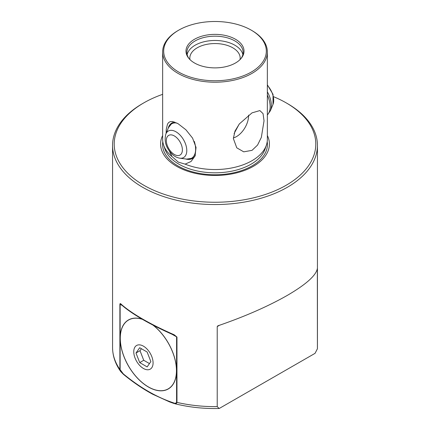 <?xml version="1.0" encoding="UTF-8"?>
<svg xmlns="http://www.w3.org/2000/svg" width="430" height="430" viewBox="0 0 430 430"><rect width="100%" height="100%" fill="white"/><g stroke="black" fill="none" stroke-linecap="round" stroke-linejoin="round"><path stroke-width="0.64" d="M121.04 304.456L121.335 304.682C126.468 309.277 133.623 314.228 142.803 319.544L142.566 319.022C151.871 324.376 162.406 329.622 174.172 334.771L176.966 337.05L176.966 402.399L176.225 403.679L174.628 403.668C188.877 407.237 203.734 408.849 219.198 408.5L217.214 406.613L217.214 326.58L219.488 325.268M121.69 304.875L121.05 304.096C126.162 308.697 133.332 313.674 142.566 319.022M240.042 59.598A25.177 14.534 180 0 0 240.176 58.088A25.177 14.534 180 0 0 232.802 47.811A25.177 14.534 180 0 0 197.198 47.811A25.177 14.534 0 0 0 189.823 58.088A25.177 14.534 0 0 0 189.958 59.598M171.065 386.823A39.721 22.935 60 0 1 168.625 388.629L168.221 388.86A39.721 22.935 60 0 1 137.611 378.217A39.721 22.935 60 0 1 120.271 338.243A39.721 22.935 -120 0 1 128.5 320.06A39.721 22.935 -120 0 1 142.459 319.345M152.87 325.053A39.721 22.935 -120 0 1 176.45 370.676A39.721 22.935 60 0 1 168.221 388.86M153.08 362.888A13.658 7.885 60 0 1 143.421 368.462A13.658 7.885 60 0 1 133.762 351.735A13.658 7.885 -120 0 1 143.421 346.161A13.658 7.885 -120 0 1 153.08 362.888M142.094 319.13A39.834 23 -120 0 0 128.441 319.958A39.834 23 -120 0 0 120.19 338.195A39.834 23 60 0 0 137.578 378.287A39.834 23 60 0 0 168.28 388.962A39.834 23 60 0 0 176.531 370.724A39.834 23 -120 0 0 153.241 325.241M126.06 321.866A39.834 23 60 0 1 128.645 319.845M287.433 103.587L286.267 102.915A100.787 58.19 180 0 1 286.267 185.206A100.787 58.19 180 0 1 143.733 185.206A100.787 58.19 0 0 1 143.733 102.915L142.566 103.587A102.437 59.141 180 0 0 112.563 145.404A102.437 59.141 180 0 0 142.566 187.227A102.437 59.141 0 0 0 287.433 187.227A102.437 59.141 0 0 0 317.437 145.404A102.437 59.141 0 0 0 287.433 103.587L286.267 102.915A100.787 58.19 0 0 0 273.593 96.718M252.023 30.605L252.023 30.605A52.358 30.229 180 0 1 267.358 51.976A52.358 30.229 180 0 1 252.023 73.353A52.358 30.229 0 0 1 177.977 73.353A52.358 30.229 0 0 1 162.642 51.976A52.358 30.229 0 0 1 177.977 30.605L178.713 30.175A51.315 29.627 0 0 0 178.713 72.073A51.315 29.627 0 0 0 251.287 72.073A51.315 29.627 0 0 0 251.287 30.175L252.023 30.605L251.287 30.175A51.315 29.627 0 0 0 178.713 30.175M252.023 112.864L259.86 110.58L263.052 113.638L264.031 120.83L261.338 137.396L257.554 145.077L252.023 150.35L243.74 151.838L236.769 147.823L233.356 138.541L234.979 131.107L239.376 123.894L252.023 112.864M166.136 133.348L166.27 129.258L167.512 124.076L168.646 122.518L170.242 121.626L172.527 121.507L177.977 123.625L185.927 129.801L192.581 138.121L196.042 147.447L195.07 155.988L191.06 161.492L185.11 164.131A52.358 30.229 180 0 0 252.023 160.686A52.358 30.229 0 0 0 266.406 145.039A52.358 30.229 0 0 0 267.358 139.309L267.358 51.976M174.725 122.077A20.489 11.83 -120 0 0 171.898 122.985A20.489 11.83 -120 0 0 168.076 128.591M233.366 137.923A17.071 9.858 -60 0 0 248.578 115.681A17.071 9.858 120 0 0 248.567 115.127M235.522 39.275A29.025 16.759 0 0 0 198.542 37.324A29.025 16.759 0 0 0 188.507 57.969A29.025 16.759 0 0 0 194.478 62.973A29.025 16.759 180 0 0 241.493 57.969A29.025 16.759 180 0 0 235.522 39.275M188.942 58.502A28.111 16.232 180 0 1 186.889 52.412A28.111 16.232 180 0 1 204.239 37.421A28.111 16.232 180 0 1 234.877 40.936A28.111 16.232 0 0 1 243.111 52.412A28.111 16.232 0 0 1 241.058 58.502M242.869 54.556A28.111 16.232 180 0 0 234.877 45.225A28.111 16.232 0 0 0 205.986 41.328A28.111 16.232 0 0 0 187.131 54.556M185.11 164.131L178.369 162.148L172.011 156.568L169.302 150.978M267.358 135.525A54.4 31.411 180 0 1 242.515 171.156A54.4 31.411 180 0 1 176.531 166.27A54.4 31.411 180 0 1 162.642 135.525M217.698 325.918L218.042 325.763C244.966 316.496 268.1 306.348 287.433 295.324C306.214 284.343 316.2 275.372 317.394 268.406L317.415 268.734L317.394 268.406M317.34 268.777L317.415 348.762L315.056 353.342L219.198 408.5M121.05 304.096C120.481 303.435 120.094 303.435 119.884 304.096L119.884 369.445L120.76 371.617L123.448 374.358C133.069 382.259 142.808 388.881 152.655 394.213L169.56 401.899L173.801 403.421M218.042 325.763L217.214 326.58M172.011 156.568A52.358 30.229 180 0 1 163.594 145.039A52.358 30.229 180 0 1 162.642 139.309L162.642 51.976M195.376 155.171A20.489 11.83 60 0 1 192.387 158.471A20.489 11.83 60 0 1 185.62 158.971M239.161 124.162L234.103 133.553M162.642 94.337A100.787 58.19 0 0 0 143.733 102.915M121.029 304.445L120.137 304.316L120.137 369.666L123.362 373.939C140.029 387.613 156.692 397.234 173.36 402.808C174.908 403.55 175.977 403.362 176.585 402.254L176.585 336.905L174.172 335.207C162.497 330.084 152.043 324.86 142.803 319.544M168.479 388.844A39.834 23 60 0 1 165.437 390.069M139.707 347.73L135.987 353.019L139.707 362.598L147.141 366.892L150.855 361.603L147.141 352.025L139.707 347.73M128.5 320.06L128.903 319.829A39.721 22.935 60 0 1 131.688 318.619M149.463 363.587L143.727 360.275L140.013 350.697L135.987 353.019M140.013 350.697L141.405 348.714M139.707 362.598L143.727 360.275M174.172 334.771L174.225 335.201L174.172 334.771L174.225 335.201L175.193 335.717M173.935 403.447L173.36 402.808M266.406 145.039L265.106 148.936A51.03 29.46 180 0 1 229.953 171.522A51.03 29.46 180 0 1 178.918 164.185A51.03 29.46 180 0 1 164.894 148.936L163.594 145.039M267.197 141.674A52.422 30.267 180 0 1 237.296 171.887A52.422 30.267 180 0 1 177.929 165.894A52.422 30.267 180 0 1 162.803 141.674M317.437 145.404L317.437 347.483A102.437 59.141 180 0 1 317.415 348.762M120.137 369.666L119.884 369.445A102.437 59.141 180 0 1 112.563 347.483L112.563 145.404M217.214 406.613A102.437 59.141 180 0 1 176.966 402.399L176.585 402.254M119.884 304.096L122.421 305.633M171.914 334.207L176.966 337.05M178.821 133.886A15.297 8.831 -120 0 0 165.867 133.999C163.905 141.384 166.093 148.21 172.435 154.477C174.698 156.525 177.16 157.762 179.831 158.186A15.297 8.831 -120 0 0 186.776 149.914A15.297 8.831 -120 0 0 178.821 133.886M176.477 137.498A11.352 6.557 -120 0 0 166.614 138.304A11.352 6.557 -120 0 0 172.247 152.94A11.352 6.557 -120 0 0 182.105 152.129A11.352 6.557 -120 0 0 176.477 137.498M176.918 123.044A19.877 11.476 -120 0 0 168.452 127.678L165.867 133.999M267.358 84.801L273.034 94.369L272.996 104.393A15.297 8.831 -120 0 0 267.358 85.307M272.996 104.393L270.411 110.72A19.877 11.476 -120 0 0 267.358 91.848M267.358 114.907A20.489 11.83 -120 0 0 267.358 95.132M192.85 158.175L186.599 159.105A19.877 11.476 -120 0 0 194.263 141.373M317.437 347.483L317.41 348.88M120.755 371.606C115.353 364.017 112.622 355.975 112.563 347.483M172.387 122.727L168.452 127.678M270.411 110.72L267.358 115.004M179.831 158.186L186.599 159.105"/></g></svg>
